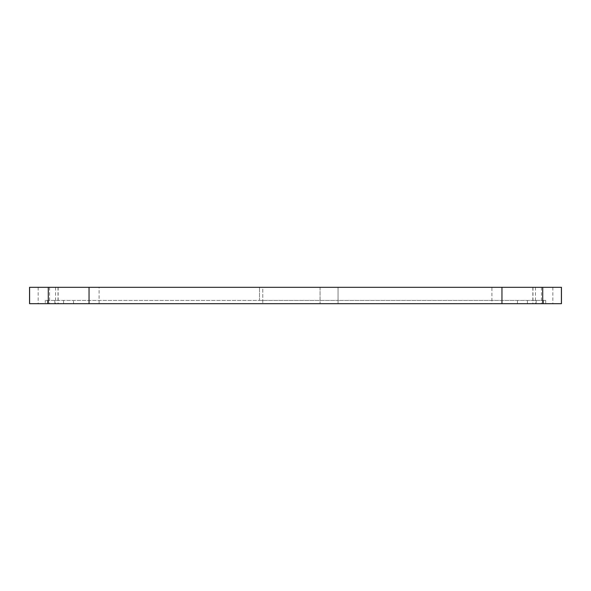<?xml version="1.0" encoding="UTF-8"?>
<svg xmlns="http://www.w3.org/2000/svg" width="591" height="591" viewBox="0 0 591 591"><rect width="100%" height="100%" fill="white"/><g stroke="black" fill="none" stroke-linecap="round" stroke-linejoin="round"><path stroke-width="0.44" stroke-dasharray="2.96 2.22" d="M259.493 300.413L338.052 300.413L338.052 287.315L259.493 287.315L259.493 300.413L45.285 300.413L545.715 300.413L338.052 300.413L338.052 303.685L491.897 303.685L320.049 303.685L320.049 287.315L262.766 287.315L262.766 303.685L262.766 287.315L99.103 287.315L259.493 287.315L259.493 300.413M491.897 287.315L320.049 287.315L320.049 303.685L73.543 303.685L73.543 300.413L73.543 303.685L45.285 303.685L45.285 300.413L45.3 303.685L545.715 303.685L338.052 303.685L338.052 287.315L491.897 287.315L491.897 303.685M561.45 303.685L29.55 303.685M29.55 287.315L561.45 287.315M517.457 300.413L517.457 303.685L517.457 300.413M99.103 303.685L99.103 287.315M532.979 287.315L535.431 287.315L532.979 287.315L532.979 303.685L535.431 303.685L532.979 303.685M38.164 287.315L38.164 303.685M49.541 287.315L49.541 303.685M552.836 287.315L552.836 303.685M541.459 287.315L541.459 303.685M536.2 300.413L536.2 303.685M543.557 300.413L543.557 303.685M545.7 300.413L545.7 303.685L545.715 300.413M527.394 300.413L527.394 303.685M501.958 300.413L501.958 303.685M89.042 300.413L89.042 303.685M63.606 300.413L63.606 303.685M47.443 300.413L47.443 303.685M54.8 300.413L54.8 303.685M58.021 287.315L58.021 303.685M532.846 287.315L532.846 303.685M58.154 287.315L58.154 303.685M535.431 287.315L535.431 303.685M55.569 287.315L55.569 303.685"/><path stroke-width="0.89" d="M29.55 303.685L561.45 303.685L561.45 287.315L29.55 287.315L29.55 303.685M29.602 287.315L29.602 303.685M48.285 287.315L48.285 303.685M89.042 287.315L89.042 303.685M501.958 287.315L501.958 303.685M542.715 287.315L542.715 303.685M561.398 287.315L561.398 303.685"/></g></svg>
